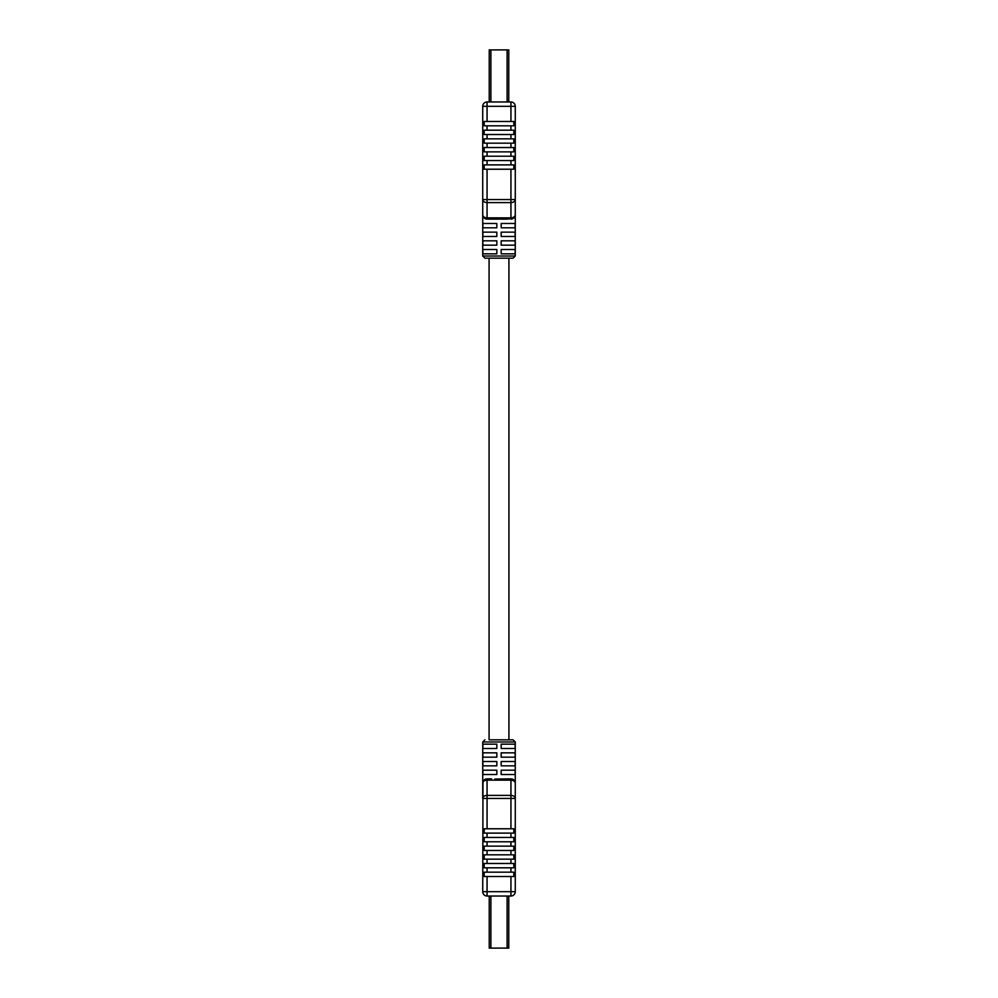 <?xml version="1.0" encoding="UTF-8"?>
<svg xmlns="http://www.w3.org/2000/svg" width="998" height="998" viewBox="0 0 998 998"><rect width="100%" height="100%" fill="white"/><g stroke="black" fill="none" stroke-linecap="round" stroke-linejoin="round"><path stroke-width="1.5" d="M510.939 896.029L510.939 891.688L515.267 891.688A4.341 4.341 0 0 1 510.939 896.029A4.341 4.341 0 0 0 515.267 891.688A4.341 4.341 0 0 1 510.939 896.029L508.768 896.029L508.768 948.1L489.232 948.1L489.232 896.029L487.061 896.029L487.061 891.688L510.939 891.688L510.939 876.506L484.192 876.506L484.192 872.165L510.939 872.165L510.939 867.823L513.808 867.823L513.808 863.482L510.939 863.482L510.939 859.153L513.808 859.153L513.808 854.812L510.939 854.812L510.939 850.471L513.808 850.471L513.808 846.129L510.939 846.129L510.939 841.788L513.808 841.788L513.808 837.447L510.939 837.447L510.939 833.118L513.808 833.118L513.808 828.777L510.939 828.777L510.939 798.462L515.267 798.462L515.267 891.688A4.341 4.341 0 0 1 510.939 896.029L487.061 896.029A4.341 4.341 0 0 1 482.733 891.688L482.982 781.733M489.082 258.183L489.082 739.817L513.097 739.817L508.918 739.817L508.918 258.183M501.171 748.5L515.13 748.5L515.13 744.159L501.171 744.159L501.171 748.5M501.171 757.183L515.13 757.183L515.13 752.841L501.171 752.841L501.171 757.183M501.171 765.853L515.13 765.853L515.13 761.511L501.171 761.511L501.171 765.853M501.171 774.535L515.13 774.535L515.13 770.194L501.171 770.194L501.171 774.535M494.771 779.051L510.939 778.877C513.883 779.426 515.317 780.873 515.267 783.218C515.317 780.873 513.883 779.426 510.939 778.877A4.341 4.341 0 0 1 515.267 783.218L515.267 798.462L515.267 783.218A4.341 4.341 0 0 0 510.939 778.877A4.341 4.341 0 0 1 515.267 783.218A4.341 4.341 0 0 0 510.939 778.877L510.939 780.149L487.061 780.149L487.061 795.394L510.939 795.394L510.939 780.149A4.341 3.069 0 0 1 515.267 783.218L515.267 741.988L482.733 741.988L482.733 798.462L487.061 798.462L487.061 828.777L484.192 828.777L484.192 833.118L510.939 833.118M510.939 876.506L513.808 876.506L513.808 872.165L510.939 872.165M510.939 867.823L484.192 867.823L484.192 863.482L510.939 863.482M510.939 859.153L484.192 859.153L484.192 854.812L510.939 854.812M510.939 850.471L484.192 850.471L484.192 846.129L510.939 846.129M510.939 841.788L484.192 841.788L484.192 837.447L510.939 837.447M482.87 774.535L496.829 774.535L496.829 770.194L482.87 770.194L482.87 774.535M499 779.263L495.17 779.089M485.128 779.338L491.565 778.877L487.061 778.877A4.341 4.341 0 0 0 482.733 783.218A4.341 3.069 0 0 1 487.061 780.149L487.061 778.877M482.87 765.853L496.829 765.853L496.829 761.511L482.87 761.511L482.87 765.853M482.87 757.183L496.829 757.183L496.829 752.841L482.87 752.841L482.87 757.183M482.87 748.5L496.829 748.5L496.829 744.159L482.87 744.159L482.87 748.5M487.061 828.777L510.939 828.777M489.232 101.971L489.232 49.9L508.768 49.9L508.768 101.971M513.097 258.183L484.903 258.183L482.733 256.012L515.267 256.012L513.097 258.183M515.13 249.5L501.171 249.5L501.171 253.841L515.13 253.841L515.13 249.5M515.13 240.817L501.171 240.817L501.171 245.159L515.13 245.159L515.13 240.817M515.13 232.147L501.171 232.147L501.171 236.489L515.13 236.489L515.13 232.147M515.13 223.465L501.171 223.465L501.171 227.806L515.13 227.806L515.13 223.465M499 218.737L506.435 219.123L487.061 219.123A4.341 4.341 0 0 1 482.733 214.782L482.733 199.538L482.733 214.782A4.341 3.069 180 0 0 487.061 217.851L510.939 217.851L510.939 202.606L487.061 202.606L487.061 219.123M512.872 218.662L506.435 219.123M510.939 164.882L513.808 164.882L513.808 169.223L484.192 169.223L484.192 164.882L510.939 164.882L510.939 160.553L484.192 160.553L484.192 156.212L510.939 156.212L510.939 151.871L484.192 151.871L484.192 147.529L510.939 147.529L510.939 143.188L484.192 143.188L484.192 138.847L510.939 138.847L510.939 134.518L484.192 134.518L484.192 130.177L510.939 130.177L510.939 125.835L484.192 125.835L484.192 121.494L510.939 121.494L510.939 106.312L487.061 106.312L487.061 121.494M496.829 223.465L482.87 223.465L482.87 227.806L496.829 227.806L496.829 223.465M496.829 232.147L482.87 232.147L482.87 236.489L496.829 236.489L496.829 232.147M496.829 240.817L482.87 240.817L482.87 245.159L496.829 245.159L496.829 240.817M496.829 249.5L482.87 249.5L482.87 253.841L496.829 253.841L496.829 249.5M487.061 169.223L487.061 199.538L482.733 199.538L482.733 106.312A4.341 4.341 0 0 1 487.061 101.971L510.939 101.971A4.341 4.341 0 0 1 515.267 106.312L515.267 214.782A4.341 4.341 0 0 1 510.939 219.123A4.341 4.341 0 0 0 515.267 214.782A4.341 4.341 0 0 1 510.939 219.123A4.341 4.341 0 0 0 515.267 214.782A4.341 3.069 180 0 1 510.939 217.851L510.939 219.123M515.267 106.312A4.341 4.341 0 0 0 510.939 101.971A4.341 4.341 0 0 1 515.267 106.312A4.341 4.341 0 0 0 510.939 101.971L510.939 106.312L515.267 106.312M510.939 125.835L513.808 125.835L513.808 121.494L510.939 121.494M510.939 134.518L513.808 134.518L513.808 130.177L510.939 130.177M510.939 143.188L513.808 143.188L513.808 138.847L510.939 138.847M510.939 151.871L513.808 151.871L513.808 147.529L510.939 147.529M510.939 160.553L513.808 160.553L513.808 156.212L510.939 156.212M487.061 101.971A4.341 4.341 0 0 0 482.733 106.312A4.341 4.341 0 0 1 487.061 101.971A4.341 4.341 0 0 0 482.733 106.312L487.061 106.312L487.061 101.971M507.109 948.1L507.109 896.029M490.891 948.1L490.891 896.029M487.061 833.118L487.061 837.447M487.061 896.029A4.341 4.341 0 0 1 482.733 891.688L487.061 891.688L487.061 876.506M487.061 867.823L487.061 872.165M487.061 859.153L487.061 863.482M487.061 850.471L487.061 854.812M487.061 841.788L487.061 846.129M515.267 798.462A4.341 3.069 180 0 0 510.939 795.394L510.939 798.462L487.061 798.462L487.061 795.394A4.341 3.069 0 0 0 482.733 798.462M490.891 49.9L490.891 101.971M507.109 49.9L507.109 101.971M482.733 199.538A4.341 3.069 180 0 0 487.061 202.606L487.061 199.538L510.939 199.538L510.939 169.223M487.061 160.553L487.061 164.882M487.061 151.871L487.061 156.212M487.061 143.188L487.061 147.529M487.061 134.518L487.061 138.847M487.061 125.835L487.061 130.177M515.267 199.538L510.939 199.538L510.939 202.606A4.341 3.069 180 0 0 515.267 199.538M515.267 741.988L513.097 739.817M482.733 741.988L484.903 739.817M515.267 256.012L515.267 214.782M482.733 256.012L482.733 214.782"/></g></svg>

